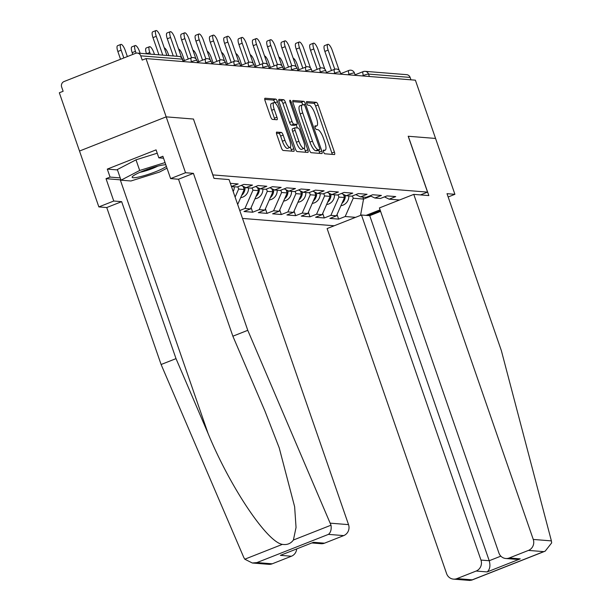 <?xml version="1.0" encoding="UTF-8"?>
<svg xmlns="http://www.w3.org/2000/svg" width="611" height="611" viewBox="0 0 611 611"><rect width="100%" height="100%" fill="white"/><g stroke="black" fill="none" stroke-linecap="round" stroke-linejoin="round"><path stroke-width="0.92" d="M323.555 151.918A1.955 0.573 68.5 0 0 324.815 153.789L334.393 154.56A2.788 0.817 68.5 0 0 334.515 154.545A2.788 0.817 68.5 0 0 334.393 152.024L318.117 105.016A2.788 0.817 68.5 0 0 316.307 102.335L306.73 101.563A1.955 0.573 68.5 0 0 306.653 101.579A1.955 0.573 68.5 0 0 306.737 103.343A1.955 0.573 68.5 0 0 307.997 105.222L309.235 105.321A8.928 2.627 68.5 0 1 315.016 113.906L316.376 117.824A8.928 2.627 68.5 0 1 316.765 125.897A8.928 2.627 68.5 0 1 316.383 125.95L315.146 125.851A1.955 0.573 68.5 0 0 315.062 125.858A1.955 0.573 68.5 0 0 315.146 127.63A1.955 0.573 68.5 0 0 316.406 129.509L317.651 129.608A8.928 2.627 68.5 0 1 323.425 138.193L324.785 142.111A8.928 2.627 68.5 0 1 325.174 150.184A8.928 2.627 68.5 0 1 324.792 150.237L323.555 150.138A1.955 0.573 68.5 0 0 323.471 150.146A1.955 0.573 68.5 0 0 323.555 151.918M276.783 132.045A2.788 0.817 68.5 0 0 276.668 132.06A2.788 0.817 68.5 0 0 276.791 134.58L281.358 147.77A2.788 0.817 68.5 0 0 283.16 150.451L293.792 151.307A2.788 0.817 68.5 0 0 293.914 151.291A2.788 0.817 68.5 0 0 293.792 148.763L277.516 101.762A2.788 0.817 68.5 0 0 275.706 99.081L265.075 98.226A2.788 0.817 68.5 0 0 264.953 98.241A2.788 0.817 68.5 0 0 265.075 100.762L270.597 116.693A2.788 0.817 68.5 0 0 272.399 119.382L276.951 119.741A2.788 0.817 68.5 0 0 277.066 119.725A2.788 0.817 68.5 0 0 276.943 117.205L274.209 109.308A7.462 2.192 68.5 0 1 273.881 102.556A7.462 2.192 68.5 0 1 279.036 109.69L289.751 140.637A7.462 2.192 68.5 0 1 290.072 147.381A7.462 2.192 68.5 0 1 284.925 140.247L283.137 135.092A2.788 0.817 68.5 0 0 281.335 132.411L276.569 132.129M193.534 119.046L166.177 116.854L145.998 58.587L415.388 80.178L435.559 138.445L408.201 136.253L427.547 192.121L212.888 174.914L193.458 119.076M309.38 150.016A2.788 0.817 68.5 0 0 311.19 152.697L321.821 153.552A2.788 0.817 68.5 0 0 321.944 153.537A2.788 0.817 68.5 0 0 321.821 151.016L305.546 104.007A2.788 0.817 68.5 0 0 303.736 101.327L293.104 100.471A2.788 0.817 68.5 0 0 292.982 100.487A2.788 0.817 68.5 0 0 293.104 103.015L309.38 150.016M307.807 152.429L297.175 151.574A2.788 0.817 68.5 0 1 295.365 148.893L279.09 101.892A2.788 0.817 68.5 0 1 278.967 99.364A2.788 0.817 68.5 0 1 279.09 99.349L283.641 99.715A2.788 0.817 68.5 0 1 285.444 102.396L292.043 121.459A2.788 0.817 68.5 0 0 293.853 124.148L296.87 124.384A2.788 0.817 68.5 0 0 296.992 124.369A2.788 0.817 68.5 0 0 296.87 121.849L289.996 101.999A1.955 0.573 68.5 0 1 289.912 100.235A1.955 0.573 68.5 0 1 291.256 102.098L307.807 149.894A2.788 0.817 68.5 0 1 307.929 152.414A2.788 0.817 68.5 0 1 307.807 152.429M242.498 218.425L334.194 225.772M427.547 192.121L420.46 194.917M380.378 210.726L368.158 215.546M231.432 186.462L238.183 183.957L230.347 183.331M231.607 186.546L237.213 186.997L243.781 184.407L252.503 185.102L245.935 187.699L251.533 188.142L258.102 185.553L266.824 186.256L260.255 188.845L265.854 189.295L272.43 186.699L281.152 187.401L274.576 189.99L280.182 190.441L286.75 187.852L295.472 188.547L288.904 191.144L294.502 191.587L301.07 188.998L309.792 189.7L303.224 192.289L308.822 192.74L315.398 190.143L324.12 190.846L317.552 193.435L323.15 193.886L329.719 191.296L338.441 191.991L331.872 194.581L337.471 195.031L344.039 192.442L352.761 193.137L346.193 195.734L351.799 196.184L358.367 193.588L367.089 194.29L360.521 196.879L366.119 197.33L372.687 194.741L381.409 195.436L374.841 198.025L380.439 198.476L387.015 195.887L395.737 196.582L389.161 199.178L399.51 200.003M380.073 209.84L366.042 215.377M355.549 217.348L345.2 216.515L353.227 198.231L352.425 195.932M337.043 214.53L338.624 219.112L345.2 216.515M338.624 219.112L329.902 218.41L336.478 215.82L330.872 215.37L338.899 197.086L338.104 194.787M322.715 213.384L324.304 217.959L330.872 215.37M324.304 217.959L315.582 217.264L322.15 214.675L316.551 214.224L324.578 195.94L323.784 193.634M308.395 212.231L309.983 216.813L316.551 214.224M309.983 216.813L301.261 216.118L307.829 213.522L302.231 213.079L310.258 194.787L309.456 192.488M294.074 211.085L295.655 215.668L302.231 213.079M295.655 215.668L286.933 214.965L293.501 212.376L287.903 211.925L295.93 193.641L295.136 191.342M279.746 209.94L281.335 214.522L287.903 211.925M281.335 214.522L272.613 213.819L279.181 211.23L273.583 210.78L281.61 192.496L280.816 190.189M265.426 208.786L267.015 213.369L273.583 210.78M267.015 213.369L258.293 212.674L264.861 210.077L259.255 209.634L267.29 191.342L266.488 189.043M251.106 207.641L252.687 212.223L259.255 209.634M252.687 212.223L243.965 211.521L250.533 208.931L244.935 208.481L252.962 190.197L252.167 187.898M239.764 210.52L244.935 208.481M241.215 185.416L245.935 187.699M255.535 186.569L260.255 188.845M235.113 197.086L238.641 189.051L237.839 186.752M238.641 189.051L244.24 189.502L243.155 186.355M269.856 187.714L274.576 189.99M237.671 204.471L244.24 189.502M252.962 190.197L258.56 190.647L257.475 187.501M284.184 188.86L288.904 191.144M250.533 208.931L258.56 190.647M267.29 191.342L272.888 191.793L271.796 188.654M298.504 190.013L303.224 192.289M264.861 210.077L272.888 191.793M281.61 192.496L287.208 192.939L286.124 189.8M312.824 191.159L317.552 193.435M279.181 211.23L287.208 192.939M295.93 193.641L301.536 194.092L300.444 190.945M327.152 192.305L331.872 194.581M293.501 212.376L301.536 194.092M310.258 194.787L315.856 195.237L314.764 192.098M341.473 193.458L346.193 195.734M307.829 213.522L315.856 195.237M324.578 195.94L330.177 196.383L329.092 193.244M355.801 194.604L360.521 196.879M322.15 214.675L330.177 196.383M338.899 197.086L344.505 197.536L343.413 194.39M370.121 195.749L374.841 198.025M336.478 215.82L344.505 197.536M410.959 79.827L410.118 77.414L368.532 74.084L369.365 76.49M355.06 74.817L363.178 71.617A4.262 1.253 68.5 0 1 363.362 71.586A4.262 4.033 94.6 0 1 365.08 71.327L406.674 74.664A4.262 4.033 94.6 0 1 410.118 77.414M353.227 198.231L363.553 199.064L370.938 196.146M362.865 197.07L363.553 199.064L360.551 215.377M384.441 196.895L389.161 199.178M120.902 179.848A31.971 4.361 -19.1 0 1 120.252 179.825L106.024 178.679L113.761 201.027L98.852 206.908L79.506 151.039L166.177 116.854L193.443 119.038L213.987 178.366L229.049 179.573L348.537 524.635A8.523 8.065 94.6 0 1 343.718 535.603L328.428 534.381C330.727 532.517 331.59 529.454 331.017 525.193L247.776 330.322L193.42 173.356L185.523 172.722L166.177 116.854L79.506 151.039L59.328 92.773L63.124 91.283L61.65 87.022A4.262 4.033 -85.4 0 1 64.056 81.538L135.566 53.333A4.262 4.033 -85.4 0 1 140.736 55.83L142.21 60.084L145.998 58.587M332.208 154.384A2.788 0.817 68.5 0 0 331.865 153.017L315.589 106.009A2.788 0.817 68.5 0 0 313.779 103.328L306.562 102.747M302.949 104.817A2.788 0.817 68.5 0 0 301.208 102.32L292.761 101.647M319.637 153.376A2.788 0.817 68.5 0 0 319.293 152.009L318.667 150.191M319.568 149.817A1.955 0.573 68.5 0 0 319.645 149.802A1.955 0.573 68.5 0 0 319.561 148.038L305.279 106.78A1.955 0.573 68.5 0 0 304.011 104.901L302.705 104.794A8.928 2.627 68.5 0 0 302.323 104.848A8.928 2.627 68.5 0 0 302.712 112.92L312.481 141.126A8.928 2.627 68.5 0 0 318.255 149.71L319.568 149.817L317.04 150.81A1.955 0.573 68.5 0 0 317.124 150.802A1.955 0.573 68.5 0 0 317.193 150.757M302.323 104.848L299.795 105.848A8.928 2.627 68.5 0 0 300.184 113.921L302.712 112.92M317.04 150.81L315.734 150.711A8.928 2.627 68.5 0 1 309.953 142.119L300.184 113.921M278.753 100.525L281.113 100.708L283.641 99.715M294.563 125.293A2.788 0.817 68.5 0 1 294.464 125.37A2.788 0.817 68.5 0 1 294.342 125.385L291.325 125.14A2.788 0.817 68.5 0 1 289.522 122.46L282.916 103.396A2.788 0.817 68.5 0 0 281.113 100.708M296.205 124.682L297.343 127.982M304.331 148.16L305.279 150.886L307.807 149.894M298.894 141.24A7.462 2.192 68.5 0 0 304.041 148.374A7.462 2.192 68.5 0 0 303.72 141.63L299.94 130.723A2.788 0.817 68.5 0 0 298.137 128.043L295.121 127.798A2.788 0.817 68.5 0 0 294.998 127.814A2.788 0.817 68.5 0 0 295.121 130.342L298.894 141.24L296.366 142.241A7.462 2.192 68.5 0 0 301.521 149.374L304.041 148.374M294.899 127.882L292.593 128.799A2.788 0.817 68.5 0 0 292.47 128.814A2.788 0.817 68.5 0 0 292.593 131.334L295.121 130.342M296.366 142.241L292.593 131.334M305.622 152.254A2.788 0.817 68.5 0 0 305.279 150.886M290.072 147.381L287.552 148.381A7.462 2.192 68.5 0 1 282.397 141.248L280.617 136.085A2.788 0.817 68.5 0 0 278.807 133.404L276.447 133.213M273.881 102.556L271.36 103.549A7.462 2.192 68.5 0 0 271.681 110.301L274.209 109.308M274.759 119.565A2.788 0.817 68.5 0 0 274.423 118.198L271.681 110.301M275.034 102.885L274.988 102.755A2.788 0.817 68.5 0 0 273.178 100.074L264.739 99.394M291.607 151.131A2.788 0.817 68.5 0 0 291.264 149.764L290.362 147.167M299.023 69.723L297.145 64.292A6.393 1.879 68.5 0 0 293.165 58.175M341.923 203.402A9.379 8.875 -85.4 0 0 345.276 195.291M340.923 205.686A9.379 8.875 -85.4 0 0 348.835 195.94M344.184 196.605A9.379 8.875 -85.4 0 0 344.138 194.772L343.527 194.726M339.151 70.311L332.269 50.438A6.393 1.879 68.5 0 0 327.855 44.328A6.393 1.879 68.5 0 0 328.138 50.11L324.853 51.4A6.393 1.879 -111.5 0 1 324.571 45.619L327.855 44.328M331.475 70.525L324.853 51.4M334.759 69.234L328.138 50.11M165.825 164.779A18.475 2.52 160.9 0 0 147.969 169.171A18.475 2.52 160.9 0 0 132.45 176.571A18.475 2.52 160.9 0 0 132.396 176.64A18.475 2.52 160.9 0 0 145.609 175.212A18.475 2.52 160.9 0 0 166.368 166.337M140.056 172.279A12.648 1.726 160.9 0 0 157.73 166.154M167.002 168.17L159.517 172.065L130.93 180.986L121.016 180.192L117.335 169.553L136.001 159.83L157.226 153.208M121.016 180.192L139.69 170.477L165.062 162.557M136.001 159.83L139.69 170.477M551.389 540.888L551.672 542.874L545.18 551.16L543.737 551.634L528.446 550.412A8.523 8.065 -85.4 0 0 533.266 539.437L551.389 540.888L501.364 350.645L447.015 193.679L454.912 194.313L435.559 138.445L408.293 136.261L428.838 195.581L413.777 194.374L533.266 539.437M448.153 196.979L454.912 194.313M380.607 211.383L369.739 215.675L361.475 215.011L327.106 228.567L446.595 573.622A8.523 8.065 -85.4 0 0 453.492 579.129A8.523 8.065 -85.4 0 0 456.936 578.617L476.145 571.041A8.523 8.065 -85.4 0 0 480.964 560.066L489.228 560.73C490.587 565.748 489.9 569.483 487.166 571.927L476.145 571.041M361.475 215.011L480.964 560.066M413.777 194.374L379.416 207.931L498.904 552.993A8.523 8.065 -85.4 0 0 505.801 558.5A8.523 8.065 -85.4 0 0 509.246 557.98L528.446 550.412M369.739 215.675L489.228 560.73L500.844 556.147M509.246 557.98L520.267 558.866L515.661 559.294L505.801 558.5M456.936 578.617L472.227 579.839L469.943 580.45L453.492 579.129M113.761 201.027L121.658 201.661L176.014 358.626L161.105 364.507L243.743 557.369L244.782 559.202L252.32 563.006L256.918 562.586L272.208 563.808A8.523 8.065 94.6 0 1 268.764 564.327L252.32 563.006M176.014 358.626L208.114 433.558C230.141 487.089 267.099 542.224 282.397 544.37C287.063 545.096 290.729 543.645 293.402 540.025L296.045 527.453L294.632 506.733L279.227 447.894L264.968 411.127L232.867 336.203L178.511 179.237L170.614 178.603L162.877 156.256L158.837 157.852L156.072 149.871L107.299 169.102L110.064 177.083L120.23 177.9M121.658 201.661L106.749 207.541L98.852 206.908M161.105 364.507L106.749 207.541M343.718 535.603L324.517 543.179A8.523 8.065 94.6 0 1 321.073 543.698L312.022 542.973M185.523 172.722L170.614 178.603M106.024 178.679L110.064 177.083M193.42 173.356L178.511 179.237M247.776 330.322L232.867 336.203M296.679 549.022A8.523 8.065 94.6 0 1 291.409 556.231L272.208 563.808M163.557 158.226L158.837 157.852M107.299 169.102L117.465 169.919M291.409 556.231L280.396 555.353L313.496 542.293L324.517 543.179M284.703 68.577L282.824 63.147A6.393 1.879 68.5 0 0 278.845 57.022M327.603 202.256A9.379 8.875 -85.4 0 0 330.956 194.145M326.602 204.54A9.379 8.875 -85.4 0 0 334.515 194.794M329.856 195.459A9.379 8.875 -85.4 0 0 329.81 193.626L329.81 193.588M270.383 67.431L268.496 61.994A6.393 1.879 68.5 0 0 264.525 55.876M313.275 201.111A9.379 8.875 -85.4 0 0 316.635 192.992M312.274 203.394A9.379 8.875 -85.4 0 0 320.187 193.649M315.536 194.306A9.379 8.875 -85.4 0 0 315.49 192.48L315.49 192.442M256.055 66.286L254.176 60.848A6.393 1.879 68.5 0 0 250.197 54.73M298.955 199.965A9.379 8.875 -85.4 0 0 302.308 191.846M297.954 202.249A9.379 8.875 -85.4 0 0 305.867 192.503M301.208 193.16A9.379 8.875 -85.4 0 0 301.17 191.327L301.162 191.296M241.735 65.133L239.856 59.702A6.393 1.879 68.5 0 0 235.877 53.577M284.634 198.812A9.379 8.875 -85.4 0 0 287.987 190.701M283.626 201.095A9.379 8.875 -85.4 0 0 291.539 191.35M286.887 192.014A9.379 8.875 -85.4 0 0 286.842 190.181L286.842 190.143M227.414 63.987L225.528 58.557A6.393 1.879 68.5 0 0 221.556 52.431M270.306 197.666A9.379 8.875 -85.4 0 0 273.667 189.547M269.306 199.95A9.379 8.875 -85.4 0 0 277.218 190.204M272.567 190.861A9.379 8.875 -85.4 0 0 272.521 189.036L272.514 188.998M324.831 69.165L317.941 49.292A6.393 1.879 68.5 0 0 313.535 43.175A6.393 1.879 68.5 0 0 313.817 48.956L310.525 50.255A6.393 1.879 -111.5 0 1 310.251 44.473L313.535 43.175M317.147 69.379L310.525 50.255M320.439 68.088L313.817 48.956M310.503 68.012L303.621 48.147A6.393 1.879 68.5 0 0 299.207 42.029A6.393 1.879 68.5 0 0 299.489 47.811L296.205 49.109A6.393 1.879 -111.5 0 1 295.923 43.328L299.207 42.029M302.827 68.226L296.205 49.109M306.111 66.935L299.489 47.811M296.182 66.866L289.301 46.994A6.393 1.879 68.5 0 0 284.886 40.884A6.393 1.879 68.5 0 0 285.169 46.665L281.885 47.964A6.393 1.879 -111.5 0 1 281.602 42.174L284.886 40.884M288.507 67.08L281.885 47.964M291.791 65.789L285.169 46.665M281.854 65.721L274.973 45.848A6.393 1.879 68.5 0 0 270.566 39.73A6.393 1.879 68.5 0 0 270.841 45.52L267.557 46.81A6.393 1.879 -111.5 0 1 267.282 41.029L270.566 39.73M274.179 65.935L267.557 46.81M277.47 64.644L270.841 45.52M267.534 64.575L260.653 44.702A6.393 1.879 68.5 0 0 256.238 38.585A6.393 1.879 68.5 0 0 256.521 44.366L253.237 45.665A6.393 1.879 -111.5 0 1 252.954 39.883L256.238 38.585M259.858 64.781L253.237 45.665M263.142 63.498L256.521 44.366M213.086 62.841L211.207 57.403A6.393 1.879 68.5 0 0 207.228 51.286M255.986 196.521A9.379 8.875 -85.4 0 0 259.339 188.402M254.986 198.804A9.379 8.875 -85.4 0 0 262.898 189.059M258.239 189.716A9.379 8.875 -85.4 0 0 258.201 187.89L258.193 187.852M253.214 63.422L246.332 43.549A6.393 1.879 68.5 0 0 241.918 37.439A6.393 1.879 68.5 0 0 242.2 43.221L238.916 44.519A6.393 1.879 -111.5 0 1 238.634 38.73L241.918 37.439M245.53 63.636L238.916 44.519M248.822 62.345L242.2 43.221M198.766 61.688L196.879 56.258A6.393 1.879 68.5 0 0 192.908 50.133M241.666 195.367A9.379 8.875 -85.4 0 0 245.019 187.256M240.658 197.651A9.379 8.875 -85.4 0 0 248.57 187.905M243.919 188.57A9.379 8.875 -85.4 0 0 243.873 186.737L243.873 186.699M238.886 62.276L232.004 42.403A6.393 1.879 68.5 0 0 227.598 36.286A6.393 1.879 68.5 0 0 227.872 42.075L224.588 43.366A6.393 1.879 -111.5 0 1 224.306 37.584L227.598 36.286M231.21 62.49L224.588 43.366M234.502 61.199L227.872 42.075M184.438 60.542L182.559 55.112A6.393 1.879 68.5 0 0 178.588 48.987M233.196 191.556A9.379 8.875 -85.4 0 0 234.25 186.76M224.565 61.131L217.684 41.258A6.393 1.879 68.5 0 0 213.27 35.14A6.393 1.879 68.5 0 0 213.552 40.922L210.268 42.22A6.393 1.879 -111.5 0 1 209.985 36.439L213.27 35.14M216.89 61.337L210.268 42.22M220.174 60.054L213.552 40.922M168.804 55.601L168.239 53.959A6.393 1.879 68.5 0 0 164.26 47.841M210.245 59.977L203.364 40.105A6.393 1.879 68.5 0 0 198.949 33.995A6.393 1.879 68.5 0 0 199.232 39.776L195.94 41.074A6.393 1.879 -111.5 0 1 195.665 35.293L198.949 33.995M202.562 60.191L195.94 41.074M205.854 58.9L199.232 39.776M149.779 52.485L146.495 53.776A6.393 1.879 -111.5 0 1 146.22 47.994L149.504 46.703A6.393 1.879 68.5 0 0 149.779 52.485L150.352 54.119M154.484 54.448L153.911 52.813A6.393 1.879 68.5 0 0 149.504 46.703M195.917 58.832L189.036 38.959A6.393 1.879 68.5 0 0 184.621 32.849A6.393 1.879 68.5 0 0 184.904 38.63L181.62 39.921A6.393 1.879 -111.5 0 1 181.337 34.14L184.621 32.849M188.241 59.046L181.62 39.921M191.526 57.755L184.904 38.63M135.459 51.332L132.175 52.63A6.393 1.879 -111.5 0 1 131.892 46.848L135.176 45.55A6.393 1.879 68.5 0 0 135.459 51.332L136.093 53.165M140.156 53.302L139.591 51.668A6.393 1.879 68.5 0 0 135.176 45.55M132.175 52.63L132.793 54.425M181.597 57.686L174.715 37.813A6.393 1.879 68.5 0 0 170.301 31.696A6.393 1.879 68.5 0 0 170.584 37.477L167.299 38.776A6.393 1.879 -111.5 0 1 167.017 32.994L170.301 31.696M173.249 55.952L167.299 38.776M177.083 56.265L170.584 37.477M121.138 50.186L117.854 51.484A6.393 1.879 -111.5 0 1 117.572 45.703L120.856 44.404A6.393 1.879 68.5 0 0 121.138 50.186L123.827 57.961M127.363 56.571L125.27 50.514A6.393 1.879 68.5 0 0 120.856 44.404M117.854 51.484L120.543 59.259M166.895 55.448L160.388 36.668A6.393 1.879 68.5 0 0 155.981 30.55A6.393 1.879 68.5 0 0 156.256 36.332L152.971 37.63A6.393 1.879 -111.5 0 1 152.697 31.848L155.981 30.55M158.921 54.807L152.971 37.63M162.763 55.112L156.256 36.332M363.553 76.024L363.362 75.466A4.262 1.253 68.5 0 1 363.178 71.617A4.262 4.262 0 0 1 365.08 71.327A4.262 4.033 94.6 0 1 368.532 74.084A4.262 0.58 160.9 0 0 363.362 75.466L362.224 75.917M183.163 61.566L182.33 59.16L140.736 55.83M183.369 61.581L182.567 59.259A4.262 0.58 -19.1 0 0 182.33 59.16A4.262 4.033 -85.4 0 0 178.878 56.411L137.284 53.073M349.232 74.878L349.041 74.321A4.262 0.58 160.9 0 1 354.204 72.938A4.262 0.58 -19.1 0 1 354.449 73.037A4.262 4.262 0 0 0 348.85 70.464A4.262 1.253 68.5 0 0 349.041 74.321L347.903 74.771M334.912 73.732L334.713 73.175L333.575 73.626M320.584 72.579L320.393 72.022L319.255 72.472M306.264 71.434L306.073 70.876L304.927 71.327M291.943 70.288L291.745 69.73L290.607 70.181M277.615 69.135L277.425 68.585L276.287 69.028M263.295 67.989L263.104 67.431L261.959 67.882M248.967 66.843L248.776 66.286L247.638 66.736M234.647 65.69L234.456 65.14L233.318 65.591M220.327 64.545L220.128 63.987L218.99 64.438M205.999 63.399L205.808 62.841L204.67 63.292M191.678 62.253L191.487 61.696L190.342 62.146M349.034 70.441A4.262 1.253 68.5 0 0 348.85 70.464L340.739 73.664M339.884 71.785A4.262 0.58 -19.1 0 1 340.121 71.892A4.262 4.262 0 0 0 334.53 69.318A4.262 1.253 68.5 0 0 334.713 73.175A4.262 0.58 160.9 0 1 339.884 71.785M334.713 69.295A4.262 1.253 68.5 0 0 334.53 69.318L326.411 72.518M325.564 70.639A4.262 0.58 -19.1 0 1 325.8 70.739A4.262 4.262 0 0 0 320.21 68.172A4.262 1.253 68.5 0 0 320.393 72.022A4.262 0.58 160.9 0 1 325.564 70.639M320.385 68.142A4.262 1.253 68.5 0 0 320.21 68.172L312.091 71.372M311.236 69.494A4.262 0.58 -19.1 0 1 311.473 69.593A4.262 4.262 0 0 0 305.882 67.019A4.262 1.253 68.5 0 0 306.073 70.876A4.262 0.58 160.9 0 1 311.236 69.494M306.065 66.996A4.262 1.253 68.5 0 0 305.882 67.019L297.771 70.219M296.915 68.348A4.262 0.58 -19.1 0 1 297.152 68.447A4.262 4.262 0 0 0 291.562 65.873A4.262 1.253 68.5 0 0 291.745 69.73A4.262 0.58 160.9 0 1 296.915 68.348M291.745 65.851A4.262 1.253 68.5 0 0 291.562 65.873L283.443 69.074M282.595 67.195A4.262 0.58 -19.1 0 1 282.832 67.294A4.262 4.262 0 0 0 277.234 64.728A4.262 1.253 68.5 0 0 277.425 68.585A4.262 0.58 160.9 0 1 282.595 67.195M277.417 64.697A4.262 1.253 68.5 0 0 277.234 64.728L269.123 67.928M268.267 66.049A4.262 0.58 -19.1 0 1 268.504 66.148A4.262 4.262 0 0 0 262.913 63.575A4.262 1.253 68.5 0 0 263.104 67.431A4.262 0.58 160.9 0 1 268.267 66.049M263.097 63.552A4.262 1.253 68.5 0 0 262.913 63.575L254.802 66.782M253.947 64.903A4.262 0.58 -19.1 0 1 254.184 65.003A4.262 4.262 0 0 0 248.593 62.429A4.262 1.253 68.5 0 0 248.776 66.286A4.262 0.58 160.9 0 1 253.947 64.903M248.776 62.406A4.262 1.253 68.5 0 0 248.593 62.429L240.474 65.629M239.619 63.75A4.262 0.58 -19.1 0 1 239.863 63.849A4.262 4.262 0 0 0 234.265 61.283A4.262 1.253 68.5 0 0 234.456 65.14A4.262 0.58 160.9 0 1 239.619 63.75M234.448 61.26A4.262 1.253 68.5 0 0 234.265 61.283L226.154 64.483M225.299 62.605A4.262 0.58 -19.1 0 1 225.535 62.704A4.262 4.262 0 0 0 219.945 60.138A4.262 1.253 68.5 0 0 220.128 63.987A4.262 0.58 160.9 0 1 225.299 62.605M220.128 60.107A4.262 1.253 68.5 0 0 219.945 60.138L211.826 63.338M210.978 61.459A4.262 0.58 -19.1 0 1 211.215 61.558A4.262 4.262 0 0 0 205.624 58.984A4.262 1.253 68.5 0 0 205.808 62.841A4.262 0.58 160.9 0 1 210.978 61.459M205.8 58.962A4.262 1.253 68.5 0 0 205.624 58.984L197.506 62.185M196.65 60.306A4.262 0.58 -19.1 0 1 196.887 60.413A4.262 4.262 0 0 0 191.296 57.839A4.262 1.253 68.5 0 0 191.487 61.696A4.262 0.58 160.9 0 1 196.65 60.306M191.48 57.816A4.262 1.253 68.5 0 0 191.296 57.839L183.185 61.039M323.303 150.825L324.792 150.237M314.894 126.538L316.383 125.95M313.779 103.328L316.307 102.335M315.589 106.009L318.117 105.016M331.865 153.017L334.393 152.024M301.208 102.32L303.736 101.327M303.4 104.855L305.546 104.007M319.293 152.009L321.821 151.016M309.953 142.119L312.481 141.126M315.734 150.711L318.255 149.71M282.916 103.396L285.444 102.396M289.522 122.46L292.043 121.459M291.325 125.14L293.853 124.148M294.342 125.385L296.87 124.384M290.179 102.526L291.256 102.098M278.807 133.404L281.335 132.411M280.617 136.085L283.137 135.092M282.397 141.248L284.925 140.247M274.423 118.198L276.943 117.205M273.178 100.074L275.706 99.081M274.988 102.755L277.516 101.762M291.264 149.764L293.792 148.763M472.227 579.839L543.737 551.634M520.267 558.866L487.166 571.927M244.782 559.202L282.397 544.37M293.402 540.025L331.017 525.193M328.428 534.381L256.918 562.586M280.396 555.353L313.496 542.293M330.414 523.176L348.537 524.635M120.252 179.825L208.114 433.558M329.207 193.58L329.81 193.626M314.886 192.427L315.49 192.48M300.559 191.281L301.17 191.327M286.238 190.136L286.842 190.181M271.918 188.982L272.521 189.036M257.59 187.837L258.201 187.89M243.27 186.691L243.873 186.737M355.251 75.359L354.449 73.037M340.923 74.214L340.121 71.892M326.602 73.06L325.8 70.739M312.282 71.915L311.473 69.593M297.954 70.769L297.152 68.447M283.634 69.623L282.832 67.294M269.314 68.47L268.504 66.148M254.986 67.325L254.184 65.003M240.665 66.179L239.863 63.849M226.345 65.026L225.535 62.704M212.017 63.88L211.215 61.558M197.697 62.734L196.887 60.413M182.567 59.259A4.262 4.262 0 0 0 178.878 56.411M323.311 150.917L325.174 150.184M314.902 126.63L316.765 125.897M317.124 150.802L319.645 149.802M294.464 125.37L296.992 124.369M292.47 128.814L294.998 127.814M471.509 580.213L545.18 551.16"/></g></svg>
